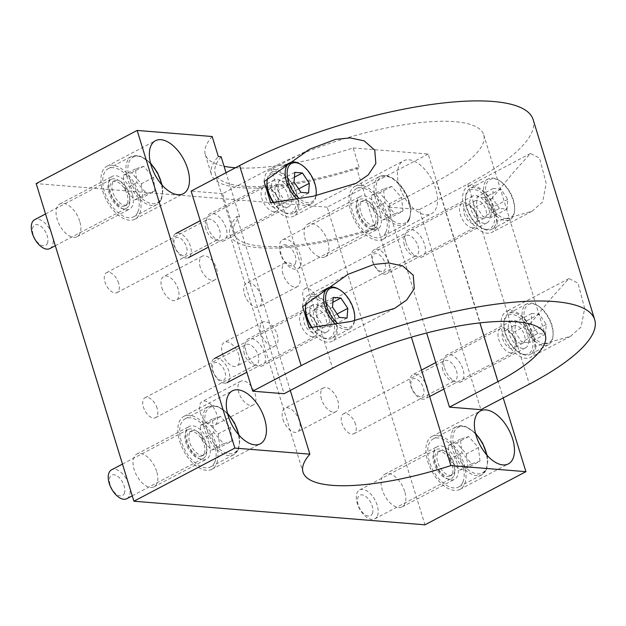 <?xml version="1.0" encoding="UTF-8"?>
<svg xmlns="http://www.w3.org/2000/svg" width="626" height="626" viewBox="0 0 626 626"><rect width="100%" height="100%" fill="white"/><g stroke="black" fill="none" stroke-linecap="round" stroke-linejoin="round"><path stroke-width="0.47" stroke-dasharray="3.13 2.35" d="M238.788 392.471A13.404 7.301 -117.8 0 1 240.689 381.265A13.404 7.301 -117.8 0 1 253.397 389.732A13.404 7.301 -117.8 0 1 253.178 404.999A13.404 7.301 -117.8 0 1 238.788 392.471M200.32 412.722A13.404 7.301 62.2 0 0 214.71 425.242A13.404 7.301 62.2 0 0 214.929 409.975A13.404 7.301 62.2 0 0 202.221 401.516A13.404 7.301 62.2 0 0 200.32 412.722M200.312 267.412A13.404 7.301 -117.8 0 1 202.214 256.206A13.404 7.301 -117.8 0 1 214.921 264.673A13.404 7.301 -117.8 0 1 214.702 279.939A13.404 7.301 -117.8 0 1 200.312 267.412M161.844 287.663A13.404 7.301 62.2 0 0 176.242 300.183A13.404 7.301 62.2 0 0 176.454 284.916A13.404 7.301 62.2 0 0 163.746 276.457A13.404 7.301 62.2 0 0 161.844 287.663M282.991 274.11A13.404 7.301 -117.8 0 1 284.9 262.912A13.404 7.301 -117.8 0 1 297.608 271.371A13.404 7.301 -117.8 0 1 297.389 286.638A13.404 7.301 -117.8 0 1 282.991 274.11M244.531 294.361A13.404 7.301 62.2 0 0 258.921 306.889A13.404 7.301 62.2 0 0 259.141 291.622A13.404 7.301 62.2 0 0 246.433 283.155A13.404 7.301 62.2 0 0 244.531 294.361M321.467 399.169A13.404 7.301 -117.8 0 1 323.368 387.971A13.404 7.301 -117.8 0 1 336.076 396.43A13.404 7.301 -117.8 0 1 335.865 411.697A13.404 7.301 -117.8 0 1 321.467 399.169M283.007 419.42A13.404 7.301 62.2 0 0 297.397 431.948A13.404 7.301 62.2 0 0 297.616 416.681A13.404 7.301 62.2 0 0 284.908 408.215A13.404 7.301 62.2 0 0 283.007 419.42M260.885 333.29A13.404 7.301 -117.8 0 1 262.795 322.085A13.404 7.301 -117.8 0 1 275.503 330.551A13.404 7.301 -117.8 0 1 275.284 345.818A13.404 7.301 -117.8 0 1 260.885 333.29M222.426 353.541A13.404 7.301 62.2 0 0 236.816 366.069A13.404 7.301 62.2 0 0 237.035 350.803A13.404 7.301 62.2 0 0 224.327 342.336A13.404 7.301 62.2 0 0 222.426 353.541M427.761 461.456A29.931 16.307 62.2 0 0 459.899 489.415A29.931 16.307 62.2 0 0 460.384 455.329A29.931 16.307 62.2 0 0 432.01 436.439A29.931 16.307 62.2 0 0 427.761 461.456M457.199 463.835A18.506 10.079 62.2 0 0 437.339 446.557A18.506 10.079 62.2 0 0 437.034 467.622A18.506 10.079 62.2 0 0 454.578 479.297A18.506 10.079 62.2 0 0 457.199 463.835M404.701 491.473A18.506 10.079 62.2 0 0 384.841 474.187A18.506 10.079 62.2 0 0 384.536 495.26A18.506 10.079 62.2 0 0 402.08 506.935A18.506 10.079 62.2 0 0 404.701 491.473M102.766 191.235A29.931 16.307 62.2 0 0 134.895 219.194A29.931 16.307 62.2 0 0 135.38 185.108A29.931 16.307 62.2 0 0 107.015 166.219A29.931 16.307 62.2 0 0 102.766 191.235M132.203 193.614A18.506 10.079 62.2 0 0 112.336 176.336A18.506 10.079 62.2 0 0 112.038 197.401A18.506 10.079 62.2 0 0 129.574 209.076A18.506 10.079 62.2 0 0 132.203 193.614M79.705 221.252A18.506 10.079 62.2 0 0 59.838 203.966A18.506 10.079 62.2 0 0 59.54 225.039A18.506 10.079 62.2 0 0 77.076 236.714A18.506 10.079 62.2 0 0 79.705 221.252M350.818 211.33A29.931 16.307 62.2 0 0 382.948 239.296A29.931 16.307 62.2 0 0 383.433 205.211A29.931 16.307 62.2 0 0 355.067 186.321A29.931 16.307 62.2 0 0 350.818 211.33M380.256 213.716A18.506 10.079 62.2 0 0 360.388 196.431A18.506 10.079 62.2 0 0 360.091 217.504A18.506 10.079 62.2 0 0 377.627 229.179A18.506 10.079 62.2 0 0 380.256 213.716M399.278 185.82A29.931 16.307 -117.8 0 1 403.527 160.812A29.931 16.307 -117.8 0 1 431.893 179.701A29.931 16.307 -117.8 0 1 431.408 213.779A29.931 16.307 -117.8 0 1 399.278 185.82M327.758 241.354A18.506 10.079 62.2 0 0 307.89 224.069A18.506 10.079 62.2 0 0 307.593 245.142A18.506 10.079 62.2 0 0 325.129 256.816A18.506 10.079 62.2 0 0 327.758 241.354M179.709 441.353A29.931 16.307 62.2 0 0 211.846 469.312A29.931 16.307 62.2 0 0 212.331 435.227A29.931 16.307 62.2 0 0 183.958 416.337A29.931 16.307 62.2 0 0 179.709 441.353M209.147 443.74A18.506 10.079 62.2 0 0 189.287 426.455A18.506 10.079 62.2 0 0 188.982 447.52A18.506 10.079 62.2 0 0 206.525 459.194A18.506 10.079 62.2 0 0 209.147 443.74M156.649 471.37A18.506 10.079 62.2 0 0 136.789 454.085A18.506 10.079 62.2 0 0 136.484 475.157A18.506 10.079 62.2 0 0 154.027 486.832A18.506 10.079 62.2 0 0 156.649 471.37M118.658 283.187A11.268 6.135 62.2 0 0 106.561 272.662A11.268 6.135 62.2 0 0 104.965 282.076A11.268 6.135 62.2 0 0 117.054 292.6A11.268 6.135 62.2 0 0 118.658 283.187M205.915 228.928A11.268 6.135 -117.8 0 1 207.519 219.515A11.268 6.135 -117.8 0 1 218.192 226.628A11.268 6.135 -117.8 0 1 218.012 239.453A11.268 6.135 -117.8 0 1 205.915 228.928M317.1 299.267A11.268 6.135 62.2 0 0 305.003 288.743A11.268 6.135 62.2 0 0 303.407 298.156A11.268 6.135 62.2 0 0 315.496 308.681A11.268 6.135 62.2 0 0 317.1 299.267M404.357 245.009A11.268 6.135 -117.8 0 1 405.961 235.595A11.268 6.135 -117.8 0 1 416.634 242.708A11.268 6.135 -117.8 0 1 416.454 255.533A11.268 6.135 -117.8 0 1 404.357 245.009M355.568 424.326A11.268 6.135 62.2 0 0 343.478 413.802A11.268 6.135 62.2 0 0 341.874 423.215A11.268 6.135 62.2 0 0 353.972 433.74A11.268 6.135 62.2 0 0 355.568 424.326M442.832 370.068A11.268 6.135 -117.8 0 1 444.437 360.654A11.268 6.135 -117.8 0 1 455.11 367.767A11.268 6.135 -117.8 0 1 454.93 380.592A11.268 6.135 -117.8 0 1 442.832 370.068M157.126 408.246A11.268 6.135 62.2 0 0 145.036 397.721A11.268 6.135 62.2 0 0 143.432 407.135A11.268 6.135 62.2 0 0 155.53 417.659A11.268 6.135 62.2 0 0 157.126 408.246M244.39 353.987A11.268 6.135 -117.8 0 1 245.995 344.574A11.268 6.135 -117.8 0 1 256.668 351.687A11.268 6.135 -117.8 0 1 256.488 364.512A11.268 6.135 -117.8 0 1 244.39 353.987M236.792 216.557L239.586 216.784A131.969 36.151 -17.1 0 0 233.655 233.435A131.969 36.151 -17.1 0 0 374.997 227.754L377.799 227.981A135.873 37.224 -17.1 0 1 229.922 234.586A135.873 37.224 -17.1 0 1 236.792 216.557L290.292 390.467M239.586 216.784L226.033 172.713M221.119 156.75A131.969 36.151 162.9 0 0 215.188 173.41A131.969 36.151 162.9 0 0 356.53 167.729L359.332 167.956A135.873 37.224 162.9 0 1 211.455 174.56A135.873 37.224 162.9 0 1 218.325 156.523M374.997 227.754L356.53 167.729M377.799 227.981L411.384 337.171M212.167 136.515A135.873 37.224 162.9 0 0 205.297 154.544A135.873 37.224 162.9 0 0 224.045 166.273M235.446 167.76A135.873 37.224 162.9 0 0 353.174 147.947L359.332 167.956M353.174 147.947L428.192 154.019L503.226 397.917M428.192 154.019L327.234 207.167L424.96 524.823M327.234 207.167L36.191 183.582M302.601 306.615A25.916 14.116 -117.8 0 1 307.898 295.425A25.916 14.116 -117.8 0 1 332.461 311.787A25.916 14.116 -117.8 0 1 332.046 341.295A25.916 14.116 -117.8 0 1 309.127 327.821M329.213 319.111A15.204 8.279 -117.8 0 1 327.054 331.819A15.204 8.279 -117.8 0 1 310.731 317.617A15.204 8.279 -117.8 0 1 312.89 304.909A15.204 8.279 -117.8 0 1 329.213 319.111M246.034 351.671A15.204 8.279 62.2 0 0 262.357 365.874A15.204 8.279 62.2 0 0 262.607 348.557A15.204 8.279 62.2 0 0 248.193 338.963A15.204 8.279 62.2 0 0 246.034 351.671M497.302 221.127A25.916 14.116 -117.8 0 1 492.013 232.316A25.916 14.116 -117.8 0 1 467.45 215.962A25.916 14.116 -117.8 0 1 467.865 186.454A25.916 14.116 -117.8 0 1 490.784 199.929L497.302 221.127L532.092 211.22L542.672 201.838L546.185 183.426L539.565 158.128L530.472 153.495L513.813 171.962L490.784 199.929M489.18 210.133A15.204 8.279 -117.8 0 1 487.02 222.84A15.204 8.279 -117.8 0 1 470.697 208.638A15.204 8.279 -117.8 0 1 472.857 195.93A15.204 8.279 -117.8 0 1 489.18 210.133M406.008 242.692A15.204 8.279 62.2 0 0 422.331 256.895A15.204 8.279 62.2 0 0 422.573 239.578A15.204 8.279 62.2 0 0 408.16 229.985A15.204 8.279 62.2 0 0 406.008 242.692M535.778 346.186A25.916 14.116 -117.8 0 1 530.488 357.376A25.916 14.116 -117.8 0 1 505.918 341.021A25.916 14.116 -117.8 0 1 506.34 311.513A25.916 14.116 -117.8 0 1 529.26 324.988L535.778 346.186L570.568 336.279L581.139 326.905L584.661 308.485L578.033 283.187L568.94 278.554L552.288 297.021L529.26 324.988M527.655 335.192A15.204 8.279 -117.8 0 1 525.496 347.899A15.204 8.279 -117.8 0 1 509.173 333.697A15.204 8.279 -117.8 0 1 511.332 320.989A15.204 8.279 -117.8 0 1 527.655 335.192M444.476 367.752A15.204 8.279 62.2 0 0 460.799 381.954A15.204 8.279 62.2 0 0 461.049 364.645A15.204 8.279 62.2 0 0 446.635 355.044A15.204 8.279 62.2 0 0 444.476 367.752M264.133 181.556A25.916 14.116 -117.8 0 1 269.423 170.366A25.916 14.116 -117.8 0 1 293.993 186.728A25.916 14.116 -117.8 0 1 293.571 216.236A25.916 14.116 -117.8 0 1 270.651 202.761M290.738 194.052A15.204 8.279 -117.8 0 1 288.578 206.76A15.204 8.279 -117.8 0 1 272.255 192.558A15.204 8.279 -117.8 0 1 274.415 179.85A15.204 8.279 -117.8 0 1 290.738 194.052M207.566 226.612A15.204 8.279 62.2 0 0 223.889 240.814A15.204 8.279 62.2 0 0 224.131 223.498A15.204 8.279 62.2 0 0 209.718 213.904A15.204 8.279 62.2 0 0 207.566 226.612M533.141 119.613A187.745 51.434 -17.1 0 1 467.802 184.067L419.342 209.577L480.901 409.67M419.342 209.577L387.917 207.034L426.666 332.985M387.917 207.034L436.377 181.524A136.045 37.27 162.9 0 0 483.726 134.817A136.045 37.27 162.9 0 0 404.545 124.668A136.045 37.27 162.9 0 0 271.011 168.12L222.551 193.63L284.11 393.723M222.551 193.63L191.133 191.086M487.505 230.102A23.131 12.598 -117.8 0 1 481.91 228.216A23.131 12.598 -117.8 0 1 465.533 197.096A23.131 12.598 -117.8 0 1 470.189 188.379A23.131 12.598 -117.8 0 1 492.114 202.973A23.131 12.598 -117.8 0 1 491.739 229.312A23.131 12.598 -117.8 0 1 487.505 230.102M486.089 229.374A21.746 11.847 62.2 0 0 488.35 200.383A21.746 11.847 62.2 0 0 465.431 198.34A21.746 11.847 62.2 0 0 480.831 227.598A21.746 11.847 62.2 0 0 486.089 229.374M505.644 220.555A23.131 12.598 62.2 0 0 509.877 219.757A23.131 12.598 62.2 0 0 514.541 211.04A23.131 12.598 62.2 0 0 498.155 179.92A23.131 12.598 62.2 0 0 488.335 178.833A23.131 12.598 62.2 0 0 486.324 201.689A23.131 12.598 62.2 0 0 505.644 220.555M482.716 218.427A9.836 5.36 -117.8 0 1 474.508 210.406A9.836 5.36 -117.8 0 1 475.361 200.68A9.836 5.36 -117.8 0 1 484.68 206.885A9.836 5.36 -117.8 0 1 484.516 218.083A9.836 5.36 -117.8 0 1 482.716 218.427M506.277 218.748A21.746 11.847 -117.8 0 1 486.003 193.982A21.746 11.847 -117.8 0 1 499.235 180.538A21.746 11.847 -117.8 0 1 514.642 209.804A21.746 11.847 -117.8 0 1 506.277 218.748M499.392 208.45L492.49 198.137L493.233 188.442L500.87 189.06L507.772 199.373L507.029 209.068L499.392 208.45L483.233 216.956L476.339 206.643L477.082 196.947L484.72 197.566L491.613 207.879L490.878 217.574L483.233 216.956M492.49 198.137L476.339 206.643M507.029 209.068L490.878 217.574M507.772 199.373L491.613 207.879M500.87 189.06L484.72 197.566M493.233 188.442L477.082 196.947M473.029 223.529A9.836 5.36 -117.8 0 1 464.813 215.508A9.836 5.36 -117.8 0 1 465.666 205.782A9.836 5.36 -117.8 0 1 474.985 211.987A9.836 5.36 -117.8 0 1 474.829 223.185A9.836 5.36 -117.8 0 1 473.029 223.529M472.481 227.841A13.608 7.41 -117.8 0 1 461.112 216.745A13.608 7.41 -117.8 0 1 462.293 203.301A13.608 7.41 -117.8 0 1 475.189 211.885A13.608 7.41 -117.8 0 1 474.97 227.379A13.608 7.41 -117.8 0 1 472.481 227.841M384.442 274.188A13.608 7.41 -117.8 0 1 373.08 263.092A13.608 7.41 -117.8 0 1 374.262 249.641A13.608 7.41 -117.8 0 1 387.158 258.225A13.608 7.41 -117.8 0 1 386.931 273.719A13.608 7.41 -117.8 0 1 384.442 274.188M381.766 271.567A9.836 5.36 -117.8 0 1 372.415 257.591A9.836 5.36 -117.8 0 1 382.768 258.428A9.836 5.36 -117.8 0 1 381.766 271.567M267.388 178.911A23.131 12.598 -117.8 0 1 271.747 172.299A23.131 12.598 -117.8 0 1 293.672 186.892A23.131 12.598 -117.8 0 1 293.297 213.231A23.131 12.598 -117.8 0 1 289.063 214.022A23.131 12.598 -117.8 0 1 283.468 212.136A23.131 12.598 -117.8 0 1 273.507 202.245M273.092 202.315A21.746 11.847 62.2 0 0 282.389 211.518A21.746 11.847 62.2 0 0 287.647 213.294A21.746 11.847 62.2 0 0 289.908 184.302A21.746 11.847 62.2 0 0 266.989 182.26M296.74 198.872A23.131 12.598 62.2 0 0 307.202 204.475A23.131 12.598 62.2 0 0 311.435 203.677A23.131 12.598 62.2 0 0 316.013 195.781M316.099 194.96A23.131 12.598 62.2 0 0 299.713 163.84M284.274 202.347A9.836 5.36 -117.8 0 1 276.066 194.326A9.836 5.36 -117.8 0 1 276.919 184.6A9.836 5.36 -117.8 0 1 286.238 190.805A9.836 5.36 -117.8 0 1 286.074 202.002A9.836 5.36 -117.8 0 1 284.274 202.347M315.895 195.805A21.746 11.847 -117.8 0 1 307.835 202.66A21.746 11.847 -117.8 0 1 299.236 198.512M300.95 192.37L284.791 200.876L277.897 190.562L278.64 180.867L286.278 181.485L293.171 191.799L292.436 201.494L284.791 200.876M294.048 182.056L277.897 190.562M308.587 192.988L292.436 201.494M298.641 188.919L293.171 191.799M294.423 177.197L286.278 181.485M294.791 172.361L278.64 180.867M274.587 207.449A9.836 5.36 -117.8 0 1 266.371 199.428A9.836 5.36 -117.8 0 1 267.224 189.701A9.836 5.36 -117.8 0 1 276.543 195.907A9.836 5.36 -117.8 0 1 276.387 207.104A9.836 5.36 -117.8 0 1 274.587 207.449M274.039 211.76A13.608 7.41 -117.8 0 1 262.67 200.664A13.608 7.41 -117.8 0 1 263.851 187.213A13.608 7.41 -117.8 0 1 276.747 195.805A13.608 7.41 -117.8 0 1 276.528 211.291A13.608 7.41 -117.8 0 1 274.039 211.76M186 258.108A13.608 7.41 -117.8 0 1 174.638 247.012A13.608 7.41 -117.8 0 1 175.82 233.561A13.608 7.41 -117.8 0 1 188.716 242.145A13.608 7.41 -117.8 0 1 188.489 257.638A13.608 7.41 -117.8 0 1 186 258.108M183.324 255.486A9.836 5.36 -117.8 0 1 173.973 241.511A9.836 5.36 -117.8 0 1 184.326 242.348A9.836 5.36 -117.8 0 1 183.324 255.486M525.981 355.161A23.131 12.598 -117.8 0 1 520.386 353.275A23.131 12.598 -117.8 0 1 504.008 322.155A23.131 12.598 -117.8 0 1 508.664 313.438A23.131 12.598 -117.8 0 1 530.59 328.032A23.131 12.598 -117.8 0 1 530.214 354.371A23.131 12.598 -117.8 0 1 525.981 355.161M524.565 354.433A21.746 11.847 62.2 0 0 526.826 325.442A21.746 11.847 62.2 0 0 503.899 323.399A21.746 11.847 62.2 0 0 519.306 352.657A21.746 11.847 62.2 0 0 524.565 354.433M544.119 345.615A23.131 12.598 62.2 0 0 548.353 344.816A23.131 12.598 62.2 0 0 553.008 336.099A23.131 12.598 62.2 0 0 536.631 304.979A23.131 12.598 62.2 0 0 526.802 303.892A23.131 12.598 62.2 0 0 524.799 326.749A23.131 12.598 62.2 0 0 544.119 345.615M521.192 343.486A9.836 5.36 -117.8 0 1 512.976 335.466A9.836 5.36 -117.8 0 1 513.829 325.739A9.836 5.36 -117.8 0 1 523.156 331.944A9.836 5.36 -117.8 0 1 522.992 343.15A9.836 5.36 -117.8 0 1 521.192 343.486M544.753 343.807A21.746 11.847 -117.8 0 1 524.471 319.041A21.746 11.847 -117.8 0 1 537.711 305.598A21.746 11.847 -117.8 0 1 553.118 334.863A21.746 11.847 -117.8 0 1 544.753 343.807M537.859 333.509L530.965 323.196L531.709 313.501L539.346 314.119L546.24 324.432L545.504 334.127L537.859 333.509L521.708 342.015L514.815 331.702L515.55 322.007L523.195 322.625L530.089 332.938L529.346 342.633L521.708 342.015M530.965 323.196L514.815 331.702M545.504 334.127L529.346 342.633M546.24 324.432L530.089 332.938M539.346 314.119L523.195 322.625M531.709 313.501L515.55 322.007M511.505 348.588A9.836 5.36 -117.8 0 1 503.288 340.567A9.836 5.36 -117.8 0 1 504.141 330.841A9.836 5.36 -117.8 0 1 513.461 337.046A9.836 5.36 -117.8 0 1 513.304 348.252A9.836 5.36 -117.8 0 1 511.505 348.588M510.949 352.9A13.608 7.41 -117.8 0 1 499.587 341.804A13.608 7.41 -117.8 0 1 500.769 328.36A13.608 7.41 -117.8 0 1 513.664 336.945A13.608 7.41 -117.8 0 1 513.445 352.438A13.608 7.41 -117.8 0 1 510.949 352.9M422.918 399.247A13.608 7.41 -117.8 0 1 411.556 388.151A13.608 7.41 -117.8 0 1 412.73 374.7A13.608 7.41 -117.8 0 1 425.625 383.284A13.608 7.41 -117.8 0 1 425.406 398.778A13.608 7.41 -117.8 0 1 422.918 399.247M420.234 396.626A9.836 5.36 -117.8 0 1 410.891 382.65A9.836 5.36 -117.8 0 1 421.243 383.488A9.836 5.36 -117.8 0 1 420.234 396.626M305.864 303.97A23.131 12.598 -117.8 0 1 310.222 297.358A23.131 12.598 -117.8 0 1 332.148 311.951A23.131 12.598 -117.8 0 1 331.772 338.29A23.131 12.598 -117.8 0 1 327.539 339.081A23.131 12.598 -117.8 0 1 321.944 337.195A23.131 12.598 -117.8 0 1 311.983 327.304M311.56 327.375A21.746 11.847 62.2 0 0 320.864 336.577A21.746 11.847 62.2 0 0 326.123 338.353A21.746 11.847 62.2 0 0 328.384 309.361A21.746 11.847 62.2 0 0 305.457 307.319M335.215 323.932A23.131 12.598 62.2 0 0 345.677 329.534A23.131 12.598 62.2 0 0 349.911 328.736A23.131 12.598 62.2 0 0 354.48 320.841M354.566 320.019A23.131 12.598 62.2 0 0 338.189 288.899M322.75 327.406A9.836 5.36 -117.8 0 1 314.534 319.385A9.836 5.36 -117.8 0 1 315.387 309.659A9.836 5.36 -117.8 0 1 324.714 315.864A9.836 5.36 -117.8 0 1 324.55 327.062A9.836 5.36 -117.8 0 1 322.75 327.406M354.363 320.864A21.746 11.847 -117.8 0 1 346.311 327.727A21.746 11.847 -117.8 0 1 337.711 323.572M339.417 317.429L323.266 325.935L316.373 315.621L317.108 305.926L324.753 306.544L331.647 316.858L330.904 326.553L323.266 325.935M332.523 307.116L316.373 315.621M347.062 318.047L330.904 326.553M337.117 313.978L331.647 316.858M332.899 302.256L324.753 306.544M333.267 297.42L317.108 305.926M313.063 332.508A9.836 5.36 -117.8 0 1 304.846 324.487A9.836 5.36 -117.8 0 1 305.699 314.761A9.836 5.36 -117.8 0 1 315.019 320.966A9.836 5.36 -117.8 0 1 314.862 332.163A9.836 5.36 -117.8 0 1 313.063 332.508M312.507 336.819A13.608 7.41 -117.8 0 1 301.145 325.723A13.608 7.41 -117.8 0 1 302.327 312.28A13.608 7.41 -117.8 0 1 315.222 320.864A13.608 7.41 -117.8 0 1 315.003 336.35A13.608 7.41 -117.8 0 1 312.507 336.819M224.476 383.167A13.608 7.41 -117.8 0 1 213.114 372.071A13.608 7.41 -117.8 0 1 214.288 358.62A13.608 7.41 -117.8 0 1 227.183 367.204A13.608 7.41 -117.8 0 1 226.964 382.697A13.608 7.41 -117.8 0 1 224.476 383.167M221.792 380.545A9.836 5.36 -117.8 0 1 212.449 366.57A9.836 5.36 -117.8 0 1 222.801 367.407A9.836 5.36 -117.8 0 1 221.792 380.545M390.906 217.465L389.388 203.857L379.606 192.816L371.343 195.398L372.861 209.006L382.642 220.039L390.906 217.465L403.019 211.087L394.756 213.662L384.974 202.628L383.456 189.021L391.719 186.438L401.509 197.48L403.019 211.087M401.509 197.48L389.388 203.857M391.719 186.438L379.606 192.816M383.456 189.021L371.343 195.398M384.974 202.628L372.861 209.006M394.756 213.662L382.642 220.039M385.952 231.917A27.208 14.821 62.2 0 0 379.168 201.001A27.208 14.821 62.2 0 0 356.335 188.731A27.208 14.821 62.2 0 0 355.897 219.71A27.208 14.821 62.2 0 0 381.68 236.886A27.208 14.821 62.2 0 0 385.952 231.917M295.425 263.429A11.534 6.283 62.2 0 0 287.131 245.329A11.534 6.283 62.2 0 0 282.17 257.216A11.534 6.283 62.2 0 0 295.425 263.429M300.464 265.714A16.323 8.897 62.2 0 0 296.388 247.16A16.323 8.897 62.2 0 0 282.686 239.797A16.323 8.897 62.2 0 0 282.428 258.389A16.323 8.897 62.2 0 0 297.898 268.687A16.323 8.897 62.2 0 0 300.464 265.714M377.126 225.352A16.323 8.897 62.2 0 0 373.057 206.799A16.323 8.897 62.2 0 0 359.355 199.444A16.323 8.897 62.2 0 0 359.089 218.028A16.323 8.897 62.2 0 0 374.559 228.334A16.323 8.897 62.2 0 0 377.126 225.352M375.404 223.412A13.561 7.387 62.2 0 0 372.024 208.004A13.561 7.387 62.2 0 0 360.639 201.885A13.561 7.387 62.2 0 0 360.42 217.332A13.561 7.387 62.2 0 0 373.276 225.884A13.561 7.387 62.2 0 0 375.404 223.412M377.455 222.332A13.561 7.387 62.2 0 0 374.074 206.924A13.561 7.387 62.2 0 0 362.689 200.805A13.561 7.387 62.2 0 0 362.47 216.252A13.561 7.387 62.2 0 0 375.326 224.804A13.561 7.387 62.2 0 0 377.455 222.332M142.853 197.362L141.335 183.754L131.554 172.713L123.291 175.296L124.809 188.903L134.59 199.937L142.853 197.362L154.966 190.985L146.703 193.559L136.922 182.526L135.404 168.918L143.667 166.336L153.456 177.377L154.966 190.985M153.456 177.377L141.335 183.754M143.667 166.336L131.554 172.713M135.404 168.918L123.291 175.296M136.922 182.526L124.809 188.903M146.703 193.559L134.59 199.937M137.9 211.823A27.208 14.821 62.2 0 0 131.116 180.898A27.208 14.821 62.2 0 0 108.282 168.629A27.208 14.821 62.2 0 0 107.844 199.608A27.208 14.821 62.2 0 0 133.628 216.784A27.208 14.821 62.2 0 0 137.9 211.823M47.373 243.326A11.534 6.283 62.2 0 0 39.078 225.227A11.534 6.283 62.2 0 0 34.117 237.113A11.534 6.283 62.2 0 0 47.373 243.326M49.845 248.592A16.323 8.897 62.2 0 0 52.412 245.611A16.323 8.897 62.2 0 0 48.335 227.058A16.323 8.897 62.2 0 0 34.633 219.695M129.073 205.258A16.323 8.897 62.2 0 0 125.004 186.697A16.323 8.897 62.2 0 0 111.303 179.341A16.323 8.897 62.2 0 0 111.037 197.926A16.323 8.897 62.2 0 0 126.507 208.231A16.323 8.897 62.2 0 0 129.073 205.258M127.352 203.309A13.561 7.387 62.2 0 0 123.971 187.902A13.561 7.387 62.2 0 0 112.586 181.783A13.561 7.387 62.2 0 0 112.367 197.229A13.561 7.387 62.2 0 0 125.223 205.79A13.561 7.387 62.2 0 0 127.352 203.309M129.402 202.229A13.561 7.387 62.2 0 0 126.022 186.822A13.561 7.387 62.2 0 0 114.636 180.703A13.561 7.387 62.2 0 0 114.417 196.149A13.561 7.387 62.2 0 0 127.274 204.71A13.561 7.387 62.2 0 0 129.402 202.229M467.857 467.583L466.339 453.975L456.55 442.934L448.286 445.516L449.804 459.124L459.586 470.157L467.857 467.583L479.97 461.205L471.699 463.78L461.918 452.747L460.4 439.139L468.671 436.557L478.452 447.598L479.97 461.205M478.452 447.598L466.339 453.975M468.671 436.557L456.55 442.934M460.4 439.139L448.286 445.516M461.918 452.747L449.804 459.124M471.699 463.78L459.586 470.157M462.904 482.043A27.208 14.821 62.2 0 0 456.111 451.119A27.208 14.821 62.2 0 0 433.278 438.849A27.208 14.821 62.2 0 0 432.84 469.829A27.208 14.821 62.2 0 0 458.631 487.005A27.208 14.821 62.2 0 0 462.904 482.043M372.376 513.547A11.534 6.283 62.2 0 0 364.074 495.448A11.534 6.283 62.2 0 0 359.121 507.334A11.534 6.283 62.2 0 0 372.376 513.547M377.408 515.832A16.323 8.897 62.2 0 0 373.339 497.279A16.323 8.897 62.2 0 0 359.637 489.915A16.323 8.897 62.2 0 0 359.371 508.508A16.323 8.897 62.2 0 0 374.849 518.813A16.323 8.897 62.2 0 0 377.408 515.832M454.069 475.47A16.323 8.897 62.2 0 0 450 456.917A16.323 8.897 62.2 0 0 436.299 449.562A16.323 8.897 62.2 0 0 436.032 468.146A16.323 8.897 62.2 0 0 451.51 478.452A16.323 8.897 62.2 0 0 454.069 475.47M452.348 473.53A13.561 7.387 62.2 0 0 448.967 458.122A13.561 7.387 62.2 0 0 437.59 452.003A13.561 7.387 62.2 0 0 437.371 467.45A13.561 7.387 62.2 0 0 450.219 476.003A13.561 7.387 62.2 0 0 452.348 473.53M454.398 472.45A13.561 7.387 62.2 0 0 451.017 457.043A13.561 7.387 62.2 0 0 439.64 450.923A13.561 7.387 62.2 0 0 439.421 466.37A13.561 7.387 62.2 0 0 452.269 474.923A13.561 7.387 62.2 0 0 454.398 472.45M219.804 447.48L218.286 433.873L208.497 422.84L200.234 425.414L201.752 439.022L211.533 450.063L219.804 447.48L231.917 441.103L223.646 443.685L213.865 432.644L212.347 419.037L220.618 416.462L230.399 427.495L231.917 441.103M230.399 427.495L218.286 433.873M220.618 416.462L208.497 422.84M212.347 419.037L200.234 425.414M213.865 432.644L201.752 439.022M223.646 443.685L211.533 450.063M214.851 461.941A27.208 14.821 62.2 0 0 208.059 431.017A27.208 14.821 62.2 0 0 185.226 418.747A27.208 14.821 62.2 0 0 184.787 449.726A27.208 14.821 62.2 0 0 210.579 466.902A27.208 14.821 62.2 0 0 214.851 461.941M124.324 493.445A11.534 6.283 62.2 0 0 116.021 475.345A11.534 6.283 62.2 0 0 111.068 487.231A11.534 6.283 62.2 0 0 124.324 493.445M126.796 498.711A16.323 8.897 62.2 0 0 129.355 495.729A16.323 8.897 62.2 0 0 125.286 477.176A16.323 8.897 62.2 0 0 111.584 469.813M206.017 455.376A16.323 8.897 62.2 0 0 201.948 436.823A16.323 8.897 62.2 0 0 188.246 429.459A16.323 8.897 62.2 0 0 187.98 448.044A16.323 8.897 62.2 0 0 203.458 458.349A16.323 8.897 62.2 0 0 206.017 455.376M204.295 453.427A13.561 7.387 62.2 0 0 200.915 438.02A13.561 7.387 62.2 0 0 189.537 431.901A13.561 7.387 62.2 0 0 189.318 447.347A13.561 7.387 62.2 0 0 202.167 455.908A13.561 7.387 62.2 0 0 204.295 453.427M206.345 452.348A13.561 7.387 62.2 0 0 202.965 436.94A13.561 7.387 62.2 0 0 191.587 430.821A13.561 7.387 62.2 0 0 191.368 446.268A13.561 7.387 62.2 0 0 204.217 454.828A13.561 7.387 62.2 0 0 206.345 452.348M467.802 184.067L529.353 384.161M436.377 181.524L479.876 322.899M271.011 168.12L332.57 368.213M409.154 219.703A27.208 14.821 62.2 0 0 402.369 188.786A27.208 14.821 62.2 0 0 379.536 176.516A27.208 14.821 62.2 0 0 379.098 207.496A27.208 14.821 62.2 0 0 404.889 224.671A27.208 14.821 62.2 0 0 409.154 219.703M409.326 218.192A25.83 14.069 -117.8 0 1 379.646 204.287A25.83 14.069 -117.8 0 1 390.741 177.674A25.83 14.069 -117.8 0 1 409.326 218.192M161.101 199.608A27.208 14.821 62.2 0 0 154.317 168.684A27.208 14.821 62.2 0 0 131.483 156.414A27.208 14.821 62.2 0 0 131.045 187.393A27.208 14.821 62.2 0 0 156.836 204.569A27.208 14.821 62.2 0 0 161.101 199.608M161.805 184.795A25.83 14.069 -117.8 0 1 161.273 198.098A25.83 14.069 -117.8 0 1 139.105 195.68A25.83 14.069 -117.8 0 1 128.854 162.447A25.83 14.069 -117.8 0 1 150.6 163.511M486.105 469.829A27.208 14.821 62.2 0 0 479.32 438.904A27.208 14.821 62.2 0 0 456.487 426.635A27.208 14.821 62.2 0 0 456.041 457.614A27.208 14.821 62.2 0 0 481.832 474.79A27.208 14.821 62.2 0 0 486.105 469.829M486.801 455.008A25.83 14.069 -117.8 0 1 486.269 468.311A25.83 14.069 -117.8 0 1 464.109 465.9A25.83 14.069 -117.8 0 1 453.858 432.668A25.83 14.069 -117.8 0 1 475.603 433.732M238.052 449.726A27.208 14.821 62.2 0 0 231.268 418.802A27.208 14.821 62.2 0 0 208.435 406.532A27.208 14.821 62.2 0 0 207.988 437.511A27.208 14.821 62.2 0 0 233.78 454.687A27.208 14.821 62.2 0 0 238.052 449.726M238.749 434.913A25.83 14.069 -117.8 0 1 238.216 448.216A25.83 14.069 -117.8 0 1 216.056 445.798A25.83 14.069 -117.8 0 1 205.805 412.565A25.83 14.069 -117.8 0 1 227.551 413.63M240.689 381.265L202.221 401.516M253.178 404.999L214.71 425.242M202.214 256.206L163.746 276.457M214.702 279.939L176.242 300.183M284.9 262.912L246.433 283.155M297.389 286.638L258.921 306.889M323.368 387.971L284.908 408.215M335.865 411.697L297.397 431.948M262.795 322.085L224.327 342.336M275.284 345.818L236.816 366.069M459.899 489.415L508.359 463.897M432.01 436.439L480.471 410.93M402.08 506.935L454.578 479.297M384.841 474.187L437.339 446.557M134.895 219.194L183.355 193.684M107.015 166.219L155.475 140.709M77.076 236.714L129.574 209.076M59.838 203.966L112.336 176.336M382.948 239.296L431.408 213.779M355.067 186.321L403.527 160.812M325.129 256.816L377.627 229.179M307.89 224.069L360.388 196.431M211.846 469.312L260.306 443.803M183.958 416.337L232.418 390.827M154.027 486.832L206.525 459.194M136.789 454.085L189.287 426.455M117.054 292.6L218.012 239.453M106.561 272.662L207.519 219.515M315.496 308.681L416.454 255.533M305.003 288.743L405.961 235.595M353.972 433.74L454.93 380.592M343.478 413.802L444.437 360.654M155.53 417.659L256.488 364.512M145.036 397.721L245.995 344.574M233.655 233.435L215.188 173.41M229.922 234.586L303.023 472.2M205.297 154.544L211.455 174.56M347.978 274.329L307.898 295.425M394.646 308.344L332.046 341.295M312.89 304.909L248.193 338.963M327.054 331.819L262.357 365.874M530.472 153.495L467.865 186.454M532.092 211.22L492.013 232.316M472.857 195.93L408.16 229.985M487.02 222.84L422.331 256.895M568.94 278.554L506.34 311.513M570.568 336.279L530.488 357.376M511.332 320.989L446.635 355.044M525.496 347.899L460.799 381.954M309.51 149.27L269.423 170.366M356.171 183.285L293.571 216.236M274.415 179.85L209.718 213.904M288.578 206.76L223.889 240.814M483.726 134.817L545.285 334.91M480.831 227.598L481.91 228.216M465.431 198.34L465.533 197.096M488.335 178.833L470.189 188.379M509.877 219.757L491.739 229.312M499.235 180.538L498.155 179.92M514.642 209.804L514.541 211.04M475.361 200.68L465.666 205.782M484.516 218.083L474.829 223.185M462.293 203.301L374.262 249.641M474.97 227.379L386.931 273.719M282.389 211.518L283.468 212.136M283.461 166.133L271.747 172.299M311.435 203.677L293.297 213.231M276.919 184.6L267.224 189.701M286.074 202.002L276.387 207.104M263.851 187.213L200.242 220.704M276.528 211.291L208.388 247.168M519.306 352.657L520.386 353.275M503.899 323.399L504.008 322.155M526.802 303.892L508.664 313.438M548.353 344.816L530.214 354.371M537.711 305.598L536.631 304.979M553.118 334.863L553.008 336.099M513.829 325.739L504.141 330.841M522.992 343.15L513.304 348.252M500.769 328.36L435.774 362.571M421.509 370.083L412.73 374.7M513.445 352.438L443.912 389.036M429.655 396.54L425.406 398.778M320.864 336.577L321.944 337.195M321.936 291.192L310.222 297.358M349.911 328.736L331.772 338.29M315.387 309.659L305.699 314.761M324.55 327.062L314.862 332.163M302.327 312.28L238.717 345.763M315.003 336.35L246.855 372.227M356.335 188.731L379.536 176.516C383.84 174.458 388.746 175.397 394.263 179.333C398.739 182.675 402.565 187.268 405.726 193.098C408.927 199.17 410.648 205.093 410.891 210.876L409.576 219.264L404.889 224.671L381.68 236.886M297.898 268.687L374.559 228.334M282.686 239.797L359.355 199.444M373.276 225.884L375.326 224.804M360.639 201.885L362.689 200.805M108.282 168.629L131.483 156.414L140.529 156.156L150.475 162.987M162.165 185.194L162.838 190.774L161.524 199.17L156.836 204.569L133.628 216.784M55.299 245.721L126.507 208.231M45.534 213.959L111.303 179.341M125.223 205.79L127.274 204.71M112.586 181.783L114.636 180.703M433.278 438.849L456.487 426.635L465.525 426.376L475.47 433.208M487.161 455.415L487.842 460.994L486.519 469.383L481.832 474.79L458.631 487.005M374.849 518.813L451.51 478.452M359.637 489.915L436.299 449.562M450.219 476.003L452.269 474.923M437.59 452.003L439.64 450.923M185.226 418.747L208.435 406.532L217.472 406.274L227.418 413.105M239.109 435.313L239.789 440.892L238.467 449.288L233.78 454.687L210.579 466.902M132.25 495.839L203.458 458.349M122.477 464.077L188.246 429.459M202.167 455.908L204.217 454.828M189.537 431.901L191.587 430.821"/><path stroke-width="0.94" d="M476.222 435.939A29.931 16.307 -117.8 0 1 480.471 410.93A29.931 16.307 -117.8 0 1 508.844 429.819A29.931 16.307 -117.8 0 1 508.359 463.897A29.931 16.307 -117.8 0 1 476.222 435.939M151.226 165.726A29.931 16.307 -117.8 0 1 155.475 140.709A29.931 16.307 -117.8 0 1 183.841 159.599A29.931 16.307 -117.8 0 1 183.355 193.684A29.931 16.307 -117.8 0 1 151.226 165.726M228.169 415.844A29.931 16.307 -117.8 0 1 232.418 390.827A29.931 16.307 -117.8 0 1 260.792 409.717A29.931 16.307 -117.8 0 1 260.306 443.803A29.931 16.307 -117.8 0 1 228.169 415.844M226.033 172.713L221.119 156.75L218.325 156.523L212.167 136.515L137.149 130.435L234.867 448.091L133.909 501.23L424.96 524.823L525.918 471.675L450.892 465.595A135.873 37.224 -17.1 0 1 303.023 472.2A135.873 37.224 -17.1 0 1 309.886 454.171L234.867 448.091M411.384 337.171L450.892 465.595M290.292 390.467L309.886 454.171M224.045 166.273A135.873 37.224 162.9 0 0 235.446 167.76M133.909 501.23L36.191 183.582L137.149 130.435M503.226 397.917L525.918 471.675M302.601 306.615L347.978 274.329L374.019 264.43L388.597 262.959L402.667 265.909L413.223 275.19L414.326 288.563L406.704 299.979L394.646 308.336L351.421 321.396L309.127 327.821L302.601 306.615M264.133 181.556L309.51 149.27L335.544 139.371L350.122 137.9L364.191 140.85L374.747 150.13L375.85 163.503L368.229 174.92L356.171 183.277L312.945 196.337L270.651 202.761L264.133 181.556M252.693 391.18L191.133 191.086L239.594 165.577A187.745 51.434 -17.1 0 1 423.865 105.606A187.745 51.434 -17.1 0 1 533.141 119.613L594.7 319.714A187.745 51.434 162.9 0 0 485.424 305.707A187.745 51.434 162.9 0 0 301.145 365.67L252.693 391.18L284.11 393.723L332.57 368.213A136.045 37.27 -17.1 0 1 466.096 324.761A136.045 37.27 -17.1 0 1 545.285 334.91A136.045 37.27 -17.1 0 1 497.936 381.617L449.476 407.127L480.901 409.67L529.353 384.161A187.745 51.434 162.9 0 0 594.7 319.714M426.666 332.985L449.476 407.127M273.507 202.245A23.131 12.598 -117.8 0 1 267.091 181.016A23.131 12.598 -117.8 0 1 267.388 178.911M267.091 181.016L266.989 182.26A21.746 11.847 62.2 0 0 273.092 202.315M316.013 195.781A23.131 12.598 62.2 0 0 316.099 194.96L316.2 193.724A21.746 11.847 -117.8 0 1 315.895 195.805M299.236 198.512A21.746 11.847 -117.8 0 1 287.131 172.33A21.746 11.847 -117.8 0 1 300.793 164.458L299.713 163.84A23.131 12.598 62.2 0 0 289.893 162.752A23.131 12.598 62.2 0 0 285.667 178.308A23.131 12.598 62.2 0 0 296.74 198.872M300.793 164.458A21.746 11.847 -117.8 0 1 316.2 193.724M300.95 192.37L294.048 182.056L294.791 172.361L302.428 172.979L309.33 183.293L308.587 192.988L300.95 192.37M309.33 183.293L298.641 188.919M302.428 172.979L294.423 177.197M311.983 327.304A23.131 12.598 -117.8 0 1 305.566 306.075A23.131 12.598 -117.8 0 1 305.864 303.97M305.566 306.075L305.457 307.319A21.746 11.847 62.2 0 0 311.56 327.375M354.48 320.841A23.131 12.598 62.2 0 0 354.566 320.019L354.676 318.783A21.746 11.847 -117.8 0 1 354.363 320.864M337.711 323.572A21.746 11.847 -117.8 0 1 325.606 297.389A21.746 11.847 -117.8 0 1 339.269 289.517L338.189 288.899A23.131 12.598 62.2 0 0 328.36 287.811A23.131 12.598 62.2 0 0 324.143 303.367A23.131 12.598 62.2 0 0 335.215 323.932M339.269 289.517A21.746 11.847 -117.8 0 1 354.676 318.783M339.417 317.429L332.523 307.116L333.267 297.42L340.904 298.039L347.798 308.352L347.062 318.047L339.417 317.429M347.798 308.352L337.117 313.978M340.904 298.039L332.899 302.256M45.534 213.959L34.633 219.695A16.323 8.897 62.2 0 0 34.375 238.287A16.323 8.897 62.2 0 0 49.845 248.592L55.299 245.721M122.477 464.077L111.584 469.813A16.323 8.897 62.2 0 0 111.318 488.405A16.323 8.897 62.2 0 0 126.796 498.711L132.25 495.839M239.594 165.577L301.145 365.67M479.876 322.899L497.936 381.617M150.6 163.511A25.83 14.069 -117.8 0 1 161.805 184.795M475.603 433.732A25.83 14.069 -117.8 0 1 486.801 455.008M227.551 413.63A25.83 14.069 -117.8 0 1 238.749 434.913M289.893 162.752L283.461 166.133M200.242 220.704L175.82 233.561M208.388 247.168L188.489 257.638M435.774 362.571L421.509 370.083M443.912 389.036L429.655 396.54M328.36 287.811L321.936 291.192M238.717 345.763L214.288 358.62M246.855 372.227L226.964 382.697M150.475 162.987L157.674 173.003L162.165 185.194M475.47 433.208L482.677 443.216L487.161 455.415M227.418 413.105L234.625 423.121L239.109 435.313"/></g></svg>
